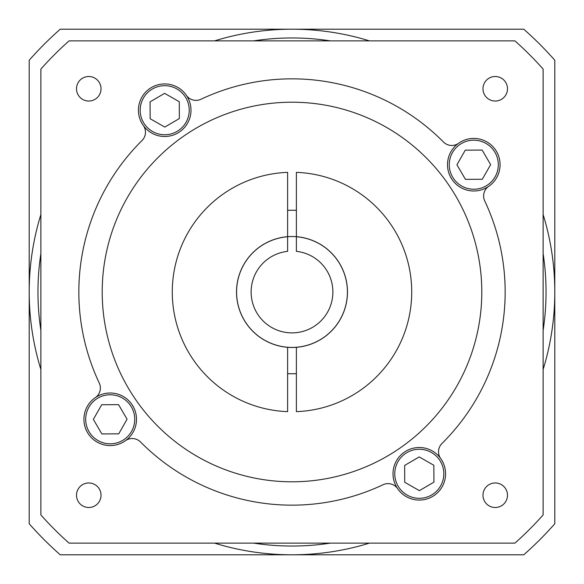 <?xml version="1.0" encoding="UTF-8"?>
<svg xmlns="http://www.w3.org/2000/svg" width="584" height="584" viewBox="0 0 584 584"><rect width="100%" height="100%" fill="white"/><g stroke="black" fill="none" stroke-linecap="round" stroke-linejoin="round"><path stroke-width="0.88" d="M554.8 523.768A350.4 350.4 0 0 1 523.768 554.8L60.232 554.8A350.4 350.4 0 0 1 29.2 523.768L29.2 60.232A350.4 350.4 0 0 1 60.232 29.2L523.768 29.2A350.4 350.4 0 0 1 554.8 60.232L554.8 523.768M332.88 292A40.88 40.88 0 0 1 292 332.88A40.88 40.88 0 0 1 251.12 292A40.88 40.88 0 0 1 287.62 251.354L287.62 236.754A55.422 55.422 0 0 0 236.578 292A55.422 55.422 0 0 0 292 347.422A55.422 55.422 0 0 0 347.422 292A55.422 55.422 0 0 0 296.38 236.754L296.38 251.354A40.88 40.88 0 0 1 332.88 292M543.12 253.595A254.04 254.04 0 0 1 543.12 330.405M40.88 369.475A262.8 262.8 0 0 1 40.88 214.525M214.525 40.88A262.8 262.8 0 0 1 369.475 40.88M543.12 214.525A262.8 262.8 0 0 1 543.12 369.475M40.88 330.405A254.04 254.04 0 0 1 40.88 253.595M253.595 40.88A254.04 254.04 0 0 1 330.405 40.88M296.38 347.305A55.48 55.48 0 0 0 347.48 292A55.48 55.48 0 0 0 296.38 236.695L296.38 172.36A119.72 119.72 0 0 1 411.72 292A119.72 119.72 0 0 1 296.38 411.64L296.38 347.305A55.48 55.48 0 0 1 287.62 347.305L287.62 411.64A119.72 119.72 0 0 1 172.28 292A119.72 119.72 0 0 1 287.62 172.36L287.62 236.695A55.48 55.48 0 0 1 296.38 236.695M287.62 236.695A55.48 55.48 0 0 0 236.52 292A55.48 55.48 0 0 0 287.62 347.305M296.38 210.357A81.76 81.76 0 0 0 287.62 210.357M102.2 292A189.8 189.8 0 0 0 292 481.8A189.8 189.8 0 0 0 481.8 292A189.8 189.8 0 0 0 292 102.2A189.8 189.8 0 0 0 102.2 292M482.968 88.768A12.264 12.264 0 0 0 495.232 101.032A12.264 12.264 0 0 0 507.496 88.768A12.264 12.264 0 0 0 495.232 76.504A12.264 12.264 0 0 0 482.968 88.768M482.968 495.232A12.264 12.264 0 0 0 495.232 507.496A12.264 12.264 0 0 0 507.496 495.232A12.264 12.264 0 0 0 495.232 482.968A12.264 12.264 0 0 0 482.968 495.232M76.504 495.232A12.264 12.264 0 0 0 88.768 507.496A12.264 12.264 0 0 0 101.032 495.232A12.264 12.264 0 0 0 88.768 482.968A12.264 12.264 0 0 0 76.504 495.232M76.504 88.768A12.264 12.264 0 0 0 88.768 101.032A12.264 12.264 0 0 0 101.032 88.768A12.264 12.264 0 0 0 88.768 76.504A12.264 12.264 0 0 0 76.504 88.768M488.684 186.362A26.28 26.28 0 0 0 485.83 141.35A26.28 26.28 0 0 0 447.505 164.71A26.28 26.28 0 0 0 488.684 186.362A26.28 26.28 0 0 0 485.83 141.35A26.28 26.28 0 0 0 458.542 143.306A11.68 11.68 0 0 1 443.46 142.014A213.16 213.16 0 0 0 200.969 99.258A11.68 11.68 0 0 1 186.362 95.316A26.28 26.28 0 0 0 138.43 110.215A26.28 26.28 0 0 0 172.718 135.247A26.28 26.28 0 0 0 186.362 95.316A26.28 26.28 0 0 0 138.43 110.215A26.28 26.28 0 0 0 143.306 125.458A11.68 11.68 0 0 1 142.014 140.54A213.16 213.16 0 0 0 99.258 383.031A11.68 11.68 0 0 1 95.316 397.638A26.28 26.28 0 0 0 98.17 442.65A26.28 26.28 0 0 0 136.495 419.29A26.28 26.28 0 0 0 95.316 397.638A26.28 26.28 0 0 0 98.17 442.65A26.28 26.28 0 0 0 125.458 440.694A11.68 11.68 0 0 1 140.54 441.986A213.16 213.16 0 0 0 383.031 484.742A11.68 11.68 0 0 1 397.638 488.684A26.28 26.28 0 0 0 445.57 473.785A26.28 26.28 0 0 0 411.282 448.753A26.28 26.28 0 0 0 397.638 488.684A26.28 26.28 0 0 0 445.57 473.785A26.28 26.28 0 0 0 440.694 458.542A11.68 11.68 0 0 1 441.986 443.46A213.16 213.16 0 0 0 484.742 200.969A11.68 11.68 0 0 1 488.684 186.362M498.313 164.71A24.528 24.528 0 0 0 473.785 140.182A24.528 24.528 0 0 0 449.257 164.71A24.528 24.528 0 0 0 473.785 189.238A24.528 24.528 0 0 0 498.313 164.71M443.818 473.785A24.528 24.528 0 0 0 419.29 449.257A24.528 24.528 0 0 0 394.762 473.785A24.528 24.528 0 0 0 419.29 498.313A24.528 24.528 0 0 0 443.818 473.785M134.743 419.29A24.528 24.528 0 0 0 110.215 394.762A24.528 24.528 0 0 0 85.687 419.29A24.528 24.528 0 0 0 110.215 443.818A24.528 24.528 0 0 0 134.743 419.29M189.238 110.215A24.528 24.528 0 0 0 164.71 85.687A24.528 24.528 0 0 0 140.182 110.215A24.528 24.528 0 0 0 164.71 134.743A24.528 24.528 0 0 0 189.238 110.215M330.405 543.12A254.04 254.04 0 0 1 253.595 543.12M164.622 93.352L150.066 101.864L150.154 118.72L164.805 127.071L179.354 118.567L179.266 101.704L164.622 93.352M93.352 419.378L101.864 433.934L118.72 433.846L127.071 419.195L118.567 404.646L101.704 404.734L93.352 419.378M419.378 490.648L433.934 482.136L433.846 465.28L419.195 456.929L404.646 465.433L404.734 482.296L419.378 490.648M490.648 164.622L482.136 150.066L465.28 150.154L456.929 164.805L465.433 179.354L482.296 179.266L490.648 164.622M514.935 543.12A335.8 335.8 0 0 0 543.12 514.935L543.12 69.065A335.8 335.8 0 0 0 514.935 40.88L69.065 40.88A335.8 335.8 0 0 0 40.88 69.065L40.88 514.935A335.8 335.8 0 0 0 69.065 543.12L514.935 543.12M369.475 543.12A262.8 262.8 0 0 1 214.525 543.12M287.62 373.643A81.76 81.76 0 0 0 296.38 373.643"/></g></svg>
